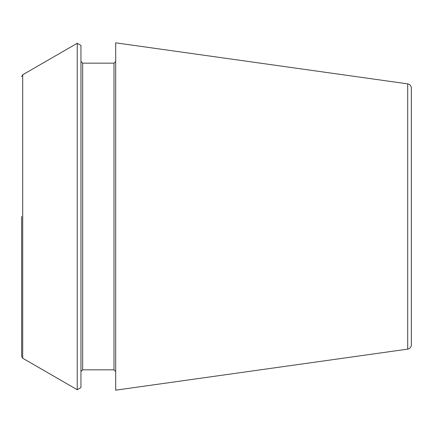 <?xml version="1.0" encoding="UTF-8"?>
<svg xmlns="http://www.w3.org/2000/svg" width="433" height="433" viewBox="0 0 433 433"><rect width="100%" height="100%" fill="white"/><g stroke="black" fill="none" stroke-linecap="round" stroke-linejoin="round"><path stroke-width="0.32" stroke-dasharray="2.17 1.62" d="M411.35 344.933L411.35 88.067M115.687 390.171L115.687 42.829M77.231 389.716L77.231 43.284M80.955 387.567L80.955 45.433M115.687 216.5L115.687 61.47L115.687 216.5M80.955 216.5L80.955 61.47L80.955 216.5M407.702 349.128L407.702 83.872M22.711 358.237L22.711 74.763M113.993 369.836L113.993 63.164M82.649 369.836L82.649 63.164"/><path stroke-width="0.65" d="M407.702 83.872C409.937 84.343 411.155 85.739 411.35 88.067L411.35 344.933C411.155 347.261 409.937 348.657 407.702 349.128L115.687 390.171L115.687 42.829L407.702 83.872L407.702 349.128M21.65 216.5L21.65 356.402L21.65 216.5M22.711 358.237L22.711 74.763L77.231 43.284L77.231 389.716L22.711 358.237L21.65 356.402M77.231 43.284L80.955 45.433L80.955 387.567L77.231 389.716M115.687 61.47L113.993 63.164L113.993 369.836L115.687 371.53M113.993 63.164L82.649 63.164L82.649 369.836L80.955 371.53M22.711 74.763L21.65 76.598M113.993 369.836L82.649 369.836M82.649 63.164L80.955 61.47"/></g></svg>
